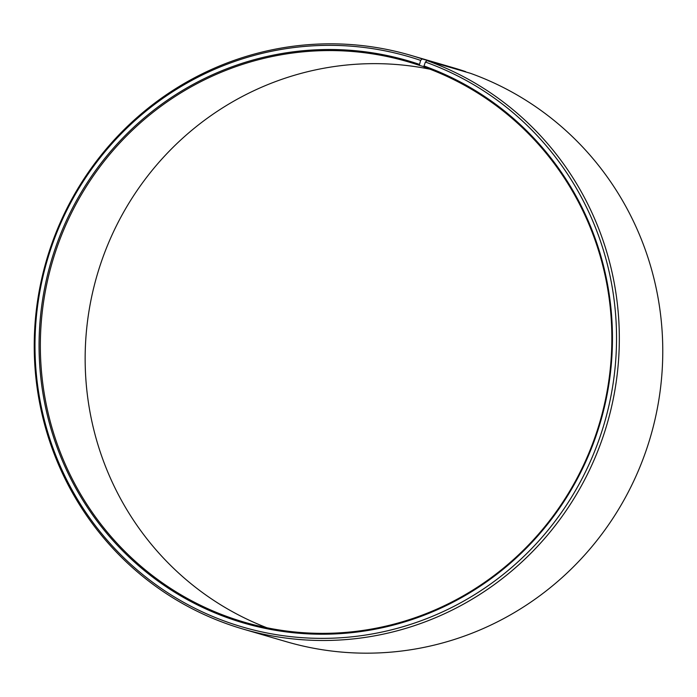 <?xml version="1.0" encoding="UTF-8"?>
<svg xmlns="http://www.w3.org/2000/svg" width="697" height="697" viewBox="0 0 697 697"><rect width="100%" height="100%" fill="white"/><g stroke="black" fill="none" stroke-linecap="round" stroke-linejoin="round"><path stroke-width="1.05" d="M419.28 64.324A292.879 286.162 106.3 0 0 55.577 247.531A292.879 286.162 106.3 0 0 227.518 617.751A292.879 286.162 106.3 0 0 595.099 438.605A292.879 286.162 106.3 0 0 424.003 65.971L424.02 66.973A291.921 285.221 106.3 0 1 597.338 430.18A291.921 285.221 106.3 0 1 244.272 622.177A291.921 285.221 106.3 0 1 228.18 616.941A291.921 285.221 106.3 0 1 54.863 253.734A291.921 285.221 106.3 0 1 407.928 61.745A291.921 285.221 106.3 0 1 419.315 65.335L420.613 60.378L422.216 58.949L465.718 71.922M424.011 66.703L419.315 65.335M266.951 627.779A291.921 285.221 106.3 0 1 97.118 275.097A291.921 285.221 106.3 0 1 430.049 69.221M424.003 65.971L425.397 62.042L427.034 60.63L470.466 73.316A298.874 292.008 106.3 0 1 647.914 445.165A298.874 292.008 106.3 0 1 286.45 641.728L243.009 629.051A298.874 292.008 106.3 0 1 226.534 623.684A298.874 292.008 106.3 0 1 49.086 251.835A298.874 292.008 106.3 0 1 410.55 55.272A298.874 292.008 106.3 0 1 422.216 58.949M427.034 60.63A298.874 292.008 106.3 0 1 604.473 432.48A298.874 292.008 106.3 0 1 243.009 629.051M425.397 62.042A297.044 290.231 106.3 0 1 598.923 439.981A297.044 290.231 106.3 0 1 226.124 621.672A297.044 290.231 106.3 0 1 51.735 246.189A297.044 290.231 106.3 0 1 420.613 60.378M410.55 55.272L453.991 67.949A298.874 292.008 106.3 0 1 465.657 71.634"/></g></svg>
